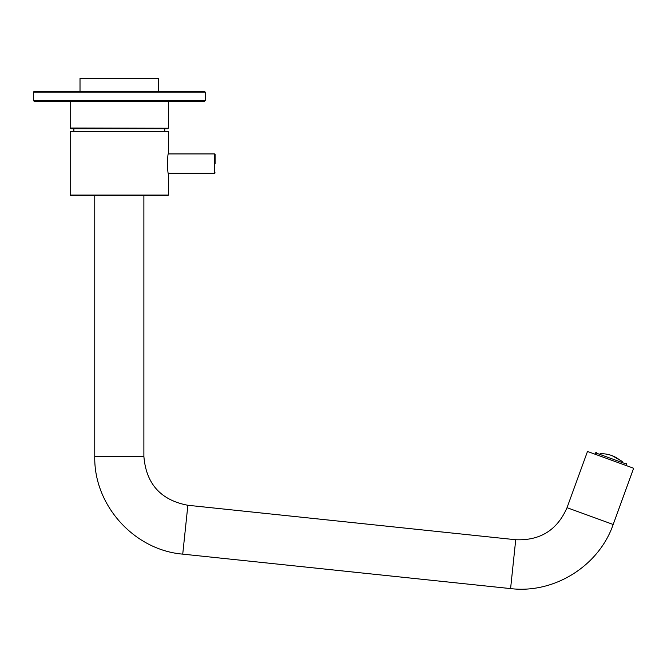 <?xml version="1.0" encoding="UTF-8"?>
<svg xmlns="http://www.w3.org/2000/svg" width="667" height="667" viewBox="0 0 667 667"><rect width="100%" height="100%" fill="white"/><g stroke="black" fill="none" stroke-linecap="round" stroke-linejoin="round"><path stroke-width="1" d="M567.025 507.687L613.19 524.487L633.65 468.259L587.485 451.459L567.025 507.687C557.245 530.082 540.145 540.762 515.724 539.736L187.869 505.278C160.789 500.175 146.123 483.892 143.88 456.42L143.88 195.573L152.184 195.573L143.88 195.573M48.091 91.421L190.554 91.421M70.193 101.251L70.193 128.022L70.927 128.756L70.193 128.022L70.927 128.756L167.709 128.756L168.443 128.022L168.443 101.251L204.552 101.251L34.084 101.251L33.35 100.509L34.084 101.251L33.35 100.509L205.286 100.509L204.552 101.251M158.621 91.421L158.621 78.406L80.015 78.406L80.015 91.421M601.125 453.71L602.059 454.052L601.125 453.71C608.562 453.702 615.132 456.095 620.827 460.88L621.752 461.222M612.098 455.661L621.419 460.939M70.685 195.573L70.193 195.081L70.685 195.573L167.951 195.573L168.443 195.081L168.443 173.703C167.325 174.329 167.317 152.96 168.443 153.568L168.443 131.707L70.193 131.707L70.193 195.081L168.443 195.081M120.61 195.573L122.995 195.573M215.116 163.64L215.116 154.427L214.624 153.935L168.359 153.935M34.084 91.421L33.35 92.163L34.084 91.421L204.552 91.421L205.286 92.163L205.286 100.509M168.417 128.231L70.193 128.022L70.927 128.756L72.653 128.756M165.991 128.756L167.709 128.756L168.443 128.022M613.19 524.487C598.874 566 554.169 593.93 510.588 588.594L515.724 539.736M510.588 588.594L182.733 554.135L187.869 505.278M182.733 554.135C134.117 550.1 93.688 505.194 94.756 456.42L143.88 456.42M626.105 465.516L626.605 464.157L595.523 452.843L595.031 454.21M215.116 172.853L214.624 173.337L214.624 153.935M205.286 92.163L33.35 92.163L33.35 100.509M94.756 195.573L94.756 456.42M600.108 453.727L601.309 453.693M622.519 461.889L621.627 461.089M595.523 452.843L596.473 452.401M626.605 464.157L626.163 463.215M73.879 128.756L73.879 131.707M164.757 128.756L164.757 131.707M214.624 173.337L168.367 173.337M70.193 128.022L70.927 128.756L70.21 128.172"/></g></svg>
